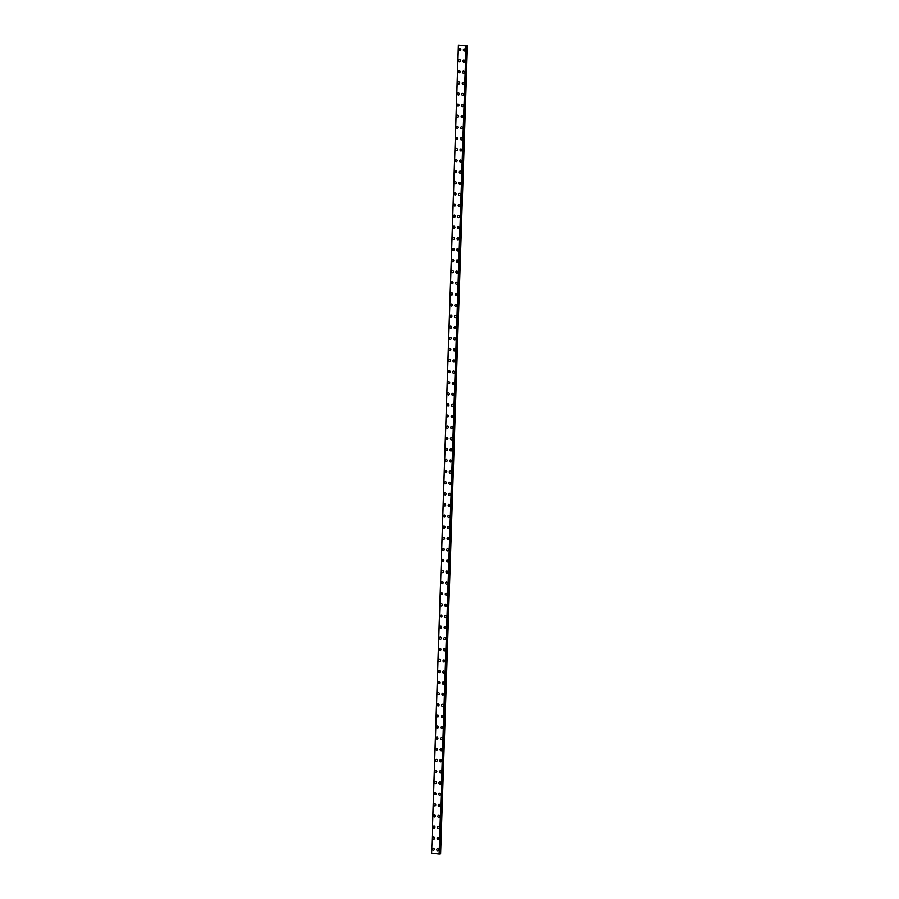 <?xml version="1.0" encoding="UTF-8"?>
<svg xmlns="http://www.w3.org/2000/svg" width="899" height="899" viewBox="0 0 899 899"><rect width="100%" height="100%" fill="white"/><g stroke="black" fill="none" stroke-linecap="round" stroke-linejoin="round"><path stroke-width="1.35" d="M433.543 850.285A1.045 0.899 79.9 0 1 433.172 848.218A1.045 0.899 79.9 0 1 433.543 850.285A1.045 0.899 79.9 0 1 433.172 848.218M433.914 839.183A1.045 0.899 79.9 0 1 433.543 837.115A1.045 0.899 79.9 0 1 433.914 839.183A1.045 0.899 79.9 0 1 433.543 837.115M434.284 828.069A1.045 0.899 79.9 0 1 433.914 826.001A1.045 0.899 79.9 0 1 434.284 828.069A1.045 0.899 79.9 0 1 433.914 826.001M434.644 816.966A1.045 0.899 79.9 0 1 434.284 814.899A1.045 0.899 79.9 0 1 434.644 816.966A1.045 0.899 79.9 0 1 434.284 814.899M435.015 805.864A1.045 0.899 79.9 0 1 434.655 803.796A1.045 0.899 79.9 0 1 435.015 805.864A1.045 0.899 79.9 0 1 434.644 803.796M435.386 794.75A1.045 0.899 79.9 0 1 435.015 792.682A1.045 0.899 79.9 0 1 435.386 794.75A1.045 0.899 79.9 0 1 435.015 792.682M435.757 783.647A1.045 0.899 79.9 0 1 435.386 781.579A1.045 0.899 79.9 0 1 435.757 783.647A1.045 0.899 79.9 0 1 435.386 781.579M436.116 772.533A1.045 0.899 79.9 0 1 435.757 770.465A1.045 0.899 79.9 0 1 436.116 772.533A1.045 0.899 79.9 0 1 435.757 770.465M436.487 761.431A1.045 0.899 79.9 0 1 436.127 759.363A1.045 0.899 79.9 0 1 436.487 761.431A1.045 0.899 79.9 0 1 436.127 759.363M436.858 750.328A1.045 0.899 79.9 0 1 436.487 748.26A1.045 0.899 79.9 0 1 436.858 750.328A1.045 0.899 79.9 0 1 436.498 748.26M437.229 739.214A1.045 0.899 79.9 0 1 436.858 737.146A1.045 0.899 79.9 0 1 437.229 739.214A1.045 0.899 79.9 0 1 436.858 737.146M437.599 728.111A1.045 0.899 79.9 0 1 437.229 726.044A1.045 0.899 79.9 0 1 437.599 728.111A1.045 0.899 79.9 0 1 437.229 726.044M437.959 716.997A1.045 0.899 79.9 0 1 437.599 714.93A1.045 0.899 79.9 0 1 437.959 716.997A1.045 0.899 79.9 0 1 437.599 714.93M438.33 705.895A1.045 0.899 79.9 0 1 437.97 703.827A1.045 0.899 79.9 0 1 438.33 705.895A1.045 0.899 79.9 0 1 437.97 703.827M438.701 694.781A1.045 0.899 79.9 0 1 438.33 692.713A1.045 0.899 79.9 0 1 438.701 694.792A1.045 0.899 79.9 0 1 438.33 692.713M439.072 683.678A1.045 0.899 79.9 0 1 438.701 681.611A1.045 0.899 79.9 0 1 439.072 683.678A1.045 0.899 79.9 0 1 438.701 681.611M439.442 672.576A1.045 0.899 79.9 0 1 439.072 670.508A1.045 0.899 79.9 0 1 439.442 672.576A1.045 0.899 79.9 0 1 439.072 670.508M439.802 661.462A1.045 0.899 79.9 0 1 439.442 659.394A1.045 0.899 79.9 0 1 439.802 661.462A1.045 0.899 79.9 0 1 439.442 659.394M440.173 650.359A1.045 0.899 79.9 0 1 439.813 648.291A1.045 0.899 79.9 0 1 440.173 650.359A1.045 0.899 79.9 0 1 439.813 648.291M440.544 639.245A1.045 0.899 79.9 0 1 440.173 637.177A1.045 0.899 79.9 0 1 440.544 639.245A1.045 0.899 79.9 0 1 440.173 637.177M440.915 628.143A1.045 0.899 79.9 0 1 440.544 626.075A1.045 0.899 79.9 0 1 440.915 628.143A1.045 0.899 79.9 0 1 440.544 626.075M441.285 617.04A1.045 0.899 79.9 0 1 440.915 614.972A1.045 0.899 79.9 0 1 441.285 617.04A1.045 0.899 79.9 0 1 440.915 614.972M441.645 605.926A1.045 0.899 79.9 0 1 441.285 603.858A1.045 0.899 79.9 0 1 441.645 605.926A1.045 0.899 79.9 0 1 441.285 603.858M440.937 593.688A1.045 0.899 79.9 0 1 442.735 593.879A1.045 0.899 79.9 0 1 440.937 593.688M442.016 594.823A1.045 0.899 79.9 0 1 441.645 592.756M442.387 583.709A1.045 0.899 79.9 0 1 442.016 581.642A1.045 0.899 79.9 0 1 442.387 583.709A1.045 0.899 79.9 0 1 442.016 581.642M442.757 572.607A1.045 0.899 79.9 0 1 442.387 570.539A1.045 0.899 79.9 0 1 442.757 572.607A1.045 0.899 79.9 0 1 442.387 570.539M443.128 561.504A1.045 0.899 79.9 0 1 442.757 559.436A1.045 0.899 79.9 0 1 443.117 561.504A1.045 0.899 79.9 0 1 442.757 559.436M443.488 550.39A1.045 0.899 79.9 0 1 443.128 548.323A1.045 0.899 79.9 0 1 443.488 550.39A1.045 0.899 79.9 0 1 443.128 548.323M443.859 539.288A1.045 0.899 79.9 0 1 443.499 537.22A1.045 0.899 79.9 0 1 443.859 539.288A1.045 0.899 79.9 0 1 443.488 537.22M444.23 528.174A1.045 0.899 79.9 0 1 443.859 526.106A1.045 0.899 79.9 0 1 444.23 528.174A1.045 0.899 79.9 0 1 443.859 526.106M444.6 517.071A1.045 0.899 79.9 0 1 444.23 515.003A1.045 0.899 79.9 0 1 444.6 517.071A1.045 0.899 79.9 0 1 444.23 515.003M444.96 505.968A1.045 0.899 79.9 0 1 444.6 503.889A1.045 0.899 79.9 0 1 444.96 505.968A1.045 0.899 79.9 0 1 444.6 503.889M445.331 494.855A1.045 0.899 79.9 0 1 444.971 492.787A1.045 0.899 79.9 0 1 445.331 494.855A1.045 0.899 79.9 0 1 444.971 492.787M445.702 483.752A1.045 0.899 79.9 0 1 445.331 481.684A1.045 0.899 79.9 0 1 445.702 483.752A1.045 0.899 79.9 0 1 445.331 481.684M446.073 472.638A1.045 0.899 79.9 0 1 445.702 470.57A1.045 0.899 79.9 0 1 446.073 472.638A1.045 0.899 79.9 0 1 445.702 470.57M446.443 461.535A1.045 0.899 79.9 0 1 446.073 459.468A1.045 0.899 79.9 0 1 446.443 461.535A1.045 0.899 79.9 0 1 446.073 459.468M446.803 450.421A1.045 0.899 79.9 0 1 446.443 448.354A1.045 0.899 79.9 0 1 446.803 450.421A1.045 0.899 79.9 0 1 446.443 448.354M447.174 439.319A1.045 0.899 79.9 0 1 446.814 437.251A1.045 0.899 79.9 0 1 447.174 439.319A1.045 0.899 79.9 0 1 446.814 437.251M447.545 428.216A1.045 0.899 79.9 0 1 447.174 426.148A1.045 0.899 79.9 0 1 447.545 428.216A1.045 0.899 79.9 0 1 447.174 426.148M447.916 417.102A1.045 0.899 79.9 0 1 447.545 415.035A1.045 0.899 79.9 0 1 447.916 417.102A1.045 0.899 79.9 0 1 447.545 415.035M448.275 406A1.045 0.899 79.9 0 1 447.916 403.932A1.045 0.899 79.9 0 1 448.275 406A1.045 0.899 79.9 0 1 447.916 403.932M448.646 394.886A1.045 0.899 79.9 0 1 448.286 392.818A1.045 0.899 79.9 0 1 448.646 394.886A1.045 0.899 79.9 0 1 448.286 392.818M449.017 383.783A1.045 0.899 79.9 0 1 448.657 381.715A1.045 0.899 79.9 0 1 449.017 383.783A1.045 0.899 79.9 0 1 448.646 381.715M449.388 372.68A1.045 0.899 79.9 0 1 449.017 370.613A1.045 0.899 79.9 0 1 449.388 372.68A1.045 0.899 79.9 0 1 449.017 370.613M449.758 361.567A1.045 0.899 79.9 0 1 449.388 359.499A1.045 0.899 79.9 0 1 449.758 361.567A1.045 0.899 79.9 0 1 449.388 359.499M450.118 350.464A1.045 0.899 79.9 0 1 449.758 348.396A1.045 0.899 79.9 0 1 450.118 350.464A1.045 0.899 79.9 0 1 449.758 348.396M450.489 339.35A1.045 0.899 79.9 0 1 450.129 337.282A1.045 0.899 79.9 0 1 450.489 339.35A1.045 0.899 79.9 0 1 450.129 337.282M450.86 328.247A1.045 0.899 79.9 0 1 450.5 326.18A1.045 0.899 79.9 0 1 450.86 328.247A1.045 0.899 79.9 0 1 450.489 326.18M451.231 317.133A1.045 0.899 79.9 0 1 450.86 315.066A1.045 0.899 79.9 0 1 451.231 317.133A1.045 0.899 79.9 0 1 450.86 315.066M450.511 304.896A1.045 0.899 79.9 0 1 452.321 305.098A1.045 0.899 79.9 0 1 450.511 304.896M451.601 306.031A1.045 0.899 79.9 0 1 451.231 303.963M451.961 294.928A1.045 0.899 79.9 0 1 451.601 292.86A1.045 0.899 79.9 0 1 451.961 294.928A1.045 0.899 79.9 0 1 451.601 292.86M452.332 283.814A1.045 0.899 79.9 0 1 451.972 281.747A1.045 0.899 79.9 0 1 452.332 283.814A1.045 0.899 79.9 0 1 451.972 281.747M452.703 272.712A1.045 0.899 79.9 0 1 452.332 270.644A1.045 0.899 79.9 0 1 452.703 272.712A1.045 0.899 79.9 0 1 452.332 270.644M453.074 261.598A1.045 0.899 79.9 0 1 452.703 259.53A1.045 0.899 79.9 0 1 453.074 261.598A1.045 0.899 79.9 0 1 452.703 259.53M453.444 250.495A1.045 0.899 79.9 0 1 453.074 248.427A1.045 0.899 79.9 0 1 453.444 250.495A1.045 0.899 79.9 0 1 453.074 248.427M453.804 239.392A1.045 0.899 79.9 0 1 453.444 237.325A1.045 0.899 79.9 0 1 453.804 239.392A1.045 0.899 79.9 0 1 453.444 237.325M454.175 228.279A1.045 0.899 79.9 0 1 453.815 226.211A1.045 0.899 79.9 0 1 454.175 228.279A1.045 0.899 79.9 0 1 453.815 226.211M454.546 217.176A1.045 0.899 79.9 0 1 454.175 215.108A1.045 0.899 79.9 0 1 454.546 217.176A1.045 0.899 79.9 0 1 454.175 215.108M454.916 206.062A1.045 0.899 79.9 0 1 454.546 203.994A1.045 0.899 79.9 0 1 454.916 206.062A1.045 0.899 79.9 0 1 454.546 203.994M455.276 194.959A1.045 0.899 79.9 0 1 454.916 192.892A1.045 0.899 79.9 0 1 455.276 194.959A1.045 0.899 79.9 0 1 454.916 192.892M455.647 183.857A1.045 0.899 79.9 0 1 455.287 181.789A1.045 0.899 79.9 0 1 455.647 183.857A1.045 0.899 79.9 0 1 455.287 181.789M456.018 172.743A1.045 0.899 79.9 0 1 455.647 170.675A1.045 0.899 79.9 0 1 456.018 172.743A1.045 0.899 79.9 0 1 455.658 170.675M456.389 161.64A1.045 0.899 79.9 0 1 456.018 159.572A1.045 0.899 79.9 0 1 456.389 161.64A1.045 0.899 79.9 0 1 456.018 159.572M456.759 150.526A1.045 0.899 79.9 0 1 456.389 148.459A1.045 0.899 79.9 0 1 456.759 150.526A1.045 0.899 79.9 0 1 456.389 148.459M457.119 139.424A1.045 0.899 79.9 0 1 456.759 137.356A1.045 0.899 79.9 0 1 457.119 139.424A1.045 0.899 79.9 0 1 456.759 137.356M457.49 128.31A1.045 0.899 79.9 0 1 457.13 126.242A1.045 0.899 79.9 0 1 457.49 128.31A1.045 0.899 79.9 0 1 457.13 126.242M456.782 116.072A1.045 0.899 79.9 0 1 458.58 116.274A1.045 0.899 79.9 0 1 456.782 116.072M457.861 117.207A1.045 0.899 79.9 0 1 457.49 115.139M458.232 106.104A1.045 0.899 79.9 0 1 457.861 104.037A1.045 0.899 79.9 0 1 458.232 106.104A1.045 0.899 79.9 0 1 457.861 104.037M458.602 94.991A1.045 0.899 79.9 0 1 458.232 92.923A1.045 0.899 79.9 0 1 458.602 94.991A1.045 0.899 79.9 0 1 458.232 92.923M458.973 83.888A1.045 0.899 79.9 0 1 458.602 81.82A1.045 0.899 79.9 0 1 458.962 83.888A1.045 0.899 79.9 0 1 458.602 81.82M459.333 72.774A1.045 0.899 79.9 0 1 458.973 70.706A1.045 0.899 79.9 0 1 459.333 72.774A1.045 0.899 79.9 0 1 458.973 70.706M459.704 61.671A1.045 0.899 79.9 0 1 459.333 59.604A1.045 0.899 79.9 0 1 459.704 61.671A1.045 0.899 79.9 0 1 459.333 59.604M460.074 50.569A1.045 0.899 79.9 0 1 459.704 48.501A1.045 0.899 79.9 0 1 460.074 50.569A1.045 0.899 79.9 0 1 459.704 48.501M437.869 850.746A1.045 0.899 79.9 0 1 437.51 848.678A1.045 0.899 79.9 0 1 437.869 850.746A1.045 0.899 79.9 0 1 437.51 848.678M438.24 839.644A1.045 0.899 79.9 0 1 437.88 837.576A1.045 0.899 79.9 0 1 438.24 839.644A1.045 0.899 79.9 0 1 437.88 837.576M438.611 828.541A1.045 0.899 79.9 0 1 438.251 826.473A1.045 0.899 79.9 0 1 438.611 828.541A1.045 0.899 79.9 0 1 438.24 826.473M438.982 817.427A1.045 0.899 79.9 0 1 438.611 815.359A1.045 0.899 79.9 0 1 438.982 817.427A1.045 0.899 79.9 0 1 438.611 815.359M439.353 806.324A1.045 0.899 79.9 0 1 438.982 804.257A1.045 0.899 79.9 0 1 439.353 806.324A1.045 0.899 79.9 0 1 438.982 804.257M439.712 795.21A1.045 0.899 79.9 0 1 439.353 793.143A1.045 0.899 79.9 0 1 439.712 795.21A1.045 0.899 79.9 0 1 439.353 793.143M440.083 784.108A1.045 0.899 79.9 0 1 439.723 782.04A1.045 0.899 79.9 0 1 440.083 784.108A1.045 0.899 79.9 0 1 439.723 782.04M440.454 772.994A1.045 0.899 79.9 0 1 440.083 770.926A1.045 0.899 79.9 0 1 440.454 772.994A1.045 0.899 79.9 0 1 440.083 770.926M440.825 761.891A1.045 0.899 79.9 0 1 440.454 759.824A1.045 0.899 79.9 0 1 440.825 761.891A1.045 0.899 79.9 0 1 440.454 759.824M441.195 750.789A1.045 0.899 79.9 0 1 440.825 748.721A1.045 0.899 79.9 0 1 441.195 750.789A1.045 0.899 79.9 0 1 440.825 748.721M441.555 739.675A1.045 0.899 79.9 0 1 441.195 737.607A1.045 0.899 79.9 0 1 441.555 739.675A1.045 0.899 79.9 0 1 441.195 737.607M441.926 728.572A1.045 0.899 79.9 0 1 441.566 726.504A1.045 0.899 79.9 0 1 441.926 728.572A1.045 0.899 79.9 0 1 441.555 726.504M442.297 717.458A1.045 0.899 79.9 0 1 441.926 715.39A1.045 0.899 79.9 0 1 442.297 717.458A1.045 0.899 79.9 0 1 441.926 715.39M442.668 706.356A1.045 0.899 79.9 0 1 442.297 704.288A1.045 0.899 79.9 0 1 442.668 706.356A1.045 0.899 79.9 0 1 442.297 704.288M443.027 695.253A1.045 0.899 79.9 0 1 442.668 693.185A1.045 0.899 79.9 0 1 443.027 695.253A1.045 0.899 79.9 0 1 442.668 693.185M443.398 684.139A1.045 0.899 79.9 0 1 443.038 682.071A1.045 0.899 79.9 0 1 443.398 684.139A1.045 0.899 79.9 0 1 443.038 682.071M443.769 673.036A1.045 0.899 79.9 0 1 443.398 670.969A1.045 0.899 79.9 0 1 443.769 673.036A1.045 0.899 79.9 0 1 443.409 670.969M444.14 661.922A1.045 0.899 79.9 0 1 443.769 659.855A1.045 0.899 79.9 0 1 444.14 661.922A1.045 0.899 79.9 0 1 443.769 659.855M444.511 650.82A1.045 0.899 79.9 0 1 444.14 648.752A1.045 0.899 79.9 0 1 444.511 650.82A1.045 0.899 79.9 0 1 444.14 648.752M444.87 639.717A1.045 0.899 79.9 0 1 444.511 637.649A1.045 0.899 79.9 0 1 444.87 639.717A1.045 0.899 79.9 0 1 444.511 637.649M445.241 628.603A1.045 0.899 79.9 0 1 444.881 626.536A1.045 0.899 79.9 0 1 445.241 628.603A1.045 0.899 79.9 0 1 444.881 626.536M444.533 616.366A1.045 0.899 79.9 0 1 446.331 616.557A1.045 0.899 79.9 0 1 444.533 616.366M445.612 617.501A1.045 0.899 79.9 0 1 445.241 615.433M445.983 606.387A1.045 0.899 79.9 0 1 445.612 604.319A1.045 0.899 79.9 0 1 445.983 606.387A1.045 0.899 79.9 0 1 445.612 604.319M446.353 595.284A1.045 0.899 79.9 0 1 445.983 593.216A1.045 0.899 79.9 0 1 446.353 595.284A1.045 0.899 79.9 0 1 445.983 593.216M446.713 584.17A1.045 0.899 79.9 0 1 446.353 582.102A1.045 0.899 79.9 0 1 446.713 584.17A1.045 0.899 79.9 0 1 446.353 582.102M447.084 573.068A1.045 0.899 79.9 0 1 446.724 571A1.045 0.899 79.9 0 1 447.084 573.068A1.045 0.899 79.9 0 1 446.724 571M447.455 561.965A1.045 0.899 79.9 0 1 447.084 559.897A1.045 0.899 79.9 0 1 447.455 561.965A1.045 0.899 79.9 0 1 447.084 559.897M447.826 550.851A1.045 0.899 79.9 0 1 447.455 548.783A1.045 0.899 79.9 0 1 447.826 550.851A1.045 0.899 79.9 0 1 447.455 548.783M448.196 539.748A1.045 0.899 79.9 0 1 447.826 537.681A1.045 0.899 79.9 0 1 448.196 539.748A1.045 0.899 79.9 0 1 447.826 537.681M448.556 528.634A1.045 0.899 79.9 0 1 448.196 526.567A1.045 0.899 79.9 0 1 448.556 528.634A1.045 0.899 79.9 0 1 448.196 526.567M447.848 516.397A1.045 0.899 79.9 0 1 449.646 516.599A1.045 0.899 79.9 0 1 447.848 516.397M448.927 517.532A1.045 0.899 79.9 0 1 448.556 515.464M449.298 506.429A1.045 0.899 79.9 0 1 448.927 504.361A1.045 0.899 79.9 0 1 449.298 506.429A1.045 0.899 79.9 0 1 448.927 504.361M449.669 495.315A1.045 0.899 79.9 0 1 449.298 493.248A1.045 0.899 79.9 0 1 449.669 495.315A1.045 0.899 79.9 0 1 449.298 493.248M450.039 484.213A1.045 0.899 79.9 0 1 449.669 482.145A1.045 0.899 79.9 0 1 450.028 484.213A1.045 0.899 79.9 0 1 449.669 482.145M450.399 473.099A1.045 0.899 79.9 0 1 450.039 471.031A1.045 0.899 79.9 0 1 450.399 473.099A1.045 0.899 79.9 0 1 450.039 471.031M450.77 461.996A1.045 0.899 79.9 0 1 450.41 459.928A1.045 0.899 79.9 0 1 450.77 461.996A1.045 0.899 79.9 0 1 450.399 459.928M451.141 450.893A1.045 0.899 79.9 0 1 450.77 448.815A1.045 0.899 79.9 0 1 451.141 450.893A1.045 0.899 79.9 0 1 450.77 448.826M451.512 439.78A1.045 0.899 79.9 0 1 451.141 437.712A1.045 0.899 79.9 0 1 451.512 439.78A1.045 0.899 79.9 0 1 451.141 437.712M451.871 428.677A1.045 0.899 79.9 0 1 451.512 426.609A1.045 0.899 79.9 0 1 451.871 428.677A1.045 0.899 79.9 0 1 451.512 426.609M452.242 417.563A1.045 0.899 79.9 0 1 451.882 415.495A1.045 0.899 79.9 0 1 452.242 417.563A1.045 0.899 79.9 0 1 451.882 415.495M452.613 406.46A1.045 0.899 79.9 0 1 452.253 404.393A1.045 0.899 79.9 0 1 452.613 406.46A1.045 0.899 79.9 0 1 452.242 404.393M452.984 395.346A1.045 0.899 79.9 0 1 452.613 393.279A1.045 0.899 79.9 0 1 452.984 395.346A1.045 0.899 79.9 0 1 452.613 393.279M453.354 384.244A1.045 0.899 79.9 0 1 452.984 382.176A1.045 0.899 79.9 0 1 453.354 384.244A1.045 0.899 79.9 0 1 452.984 382.176M453.714 373.141A1.045 0.899 79.9 0 1 453.354 371.073A1.045 0.899 79.9 0 1 453.714 373.141A1.045 0.899 79.9 0 1 453.354 371.073M454.085 362.027A1.045 0.899 79.9 0 1 453.725 359.96A1.045 0.899 79.9 0 1 454.085 362.027A1.045 0.899 79.9 0 1 453.725 359.96M454.456 350.925A1.045 0.899 79.9 0 1 454.085 348.857A1.045 0.899 79.9 0 1 454.456 350.925A1.045 0.899 79.9 0 1 454.085 348.857M454.827 339.811A1.045 0.899 79.9 0 1 454.456 337.743A1.045 0.899 79.9 0 1 454.827 339.811A1.045 0.899 79.9 0 1 454.456 337.743M455.197 328.708A1.045 0.899 79.9 0 1 454.827 326.64A1.045 0.899 79.9 0 1 455.197 328.708A1.045 0.899 79.9 0 1 454.827 326.64M455.557 317.605A1.045 0.899 79.9 0 1 455.197 315.538A1.045 0.899 79.9 0 1 455.557 317.605A1.045 0.899 79.9 0 1 455.197 315.538M455.928 306.492A1.045 0.899 79.9 0 1 455.568 304.424A1.045 0.899 79.9 0 1 455.928 306.492A1.045 0.899 79.9 0 1 455.557 304.424M456.299 295.389A1.045 0.899 79.9 0 1 455.928 293.321A1.045 0.899 79.9 0 1 456.299 295.389A1.045 0.899 79.9 0 1 455.928 293.321M456.67 284.275A1.045 0.899 79.9 0 1 456.299 282.207A1.045 0.899 79.9 0 1 456.67 284.275A1.045 0.899 79.9 0 1 456.299 282.207M457.029 273.172A1.045 0.899 79.9 0 1 456.67 271.105A1.045 0.899 79.9 0 1 457.029 273.172A1.045 0.899 79.9 0 1 456.67 271.105M457.4 262.07A1.045 0.899 79.9 0 1 457.04 259.991A1.045 0.899 79.9 0 1 457.4 262.07A1.045 0.899 79.9 0 1 457.04 260.002M457.771 250.956A1.045 0.899 79.9 0 1 457.411 248.888A1.045 0.899 79.9 0 1 457.771 250.956A1.045 0.899 79.9 0 1 457.4 248.888M458.142 239.853A1.045 0.899 79.9 0 1 457.771 237.786A1.045 0.899 79.9 0 1 458.142 239.853A1.045 0.899 79.9 0 1 457.771 237.786M458.512 228.739A1.045 0.899 79.9 0 1 458.142 226.672A1.045 0.899 79.9 0 1 458.512 228.739A1.045 0.899 79.9 0 1 458.142 226.672M458.872 217.637A1.045 0.899 79.9 0 1 458.512 215.569A1.045 0.899 79.9 0 1 458.872 217.637A1.045 0.899 79.9 0 1 458.512 215.569M459.243 206.523A1.045 0.899 79.9 0 1 458.883 204.455A1.045 0.899 79.9 0 1 459.243 206.523A1.045 0.899 79.9 0 1 458.883 204.455M459.614 195.42A1.045 0.899 79.9 0 1 459.243 193.352A1.045 0.899 79.9 0 1 459.614 195.42A1.045 0.899 79.9 0 1 459.243 193.352M459.985 184.317A1.045 0.899 79.9 0 1 459.614 182.25A1.045 0.899 79.9 0 1 459.985 184.317A1.045 0.899 79.9 0 1 459.614 182.25M460.355 173.204A1.045 0.899 79.9 0 1 459.985 171.136A1.045 0.899 79.9 0 1 460.355 173.204A1.045 0.899 79.9 0 1 459.985 171.136M460.715 162.101A1.045 0.899 79.9 0 1 460.355 160.033A1.045 0.899 79.9 0 1 460.715 162.101A1.045 0.899 79.9 0 1 460.355 160.033M461.086 150.987A1.045 0.899 79.9 0 1 460.726 148.919A1.045 0.899 79.9 0 1 461.086 150.987A1.045 0.899 79.9 0 1 460.726 148.919M461.457 139.884A1.045 0.899 79.9 0 1 461.086 137.817A1.045 0.899 79.9 0 1 461.457 139.884A1.045 0.899 79.9 0 1 461.086 137.817M461.828 128.782A1.045 0.899 79.9 0 1 461.457 126.714A1.045 0.899 79.9 0 1 461.828 128.782A1.045 0.899 79.9 0 1 461.457 126.714M462.198 117.668A1.045 0.899 79.9 0 1 461.828 115.6A1.045 0.899 79.9 0 1 462.198 117.668A1.045 0.899 79.9 0 1 461.828 115.6M462.558 106.565A1.045 0.899 79.9 0 1 462.198 104.498A1.045 0.899 79.9 0 1 462.558 106.565A1.045 0.899 79.9 0 1 462.198 104.498M462.929 95.451A1.045 0.899 79.9 0 1 462.558 93.384A1.045 0.899 79.9 0 1 462.929 95.451A1.045 0.899 79.9 0 1 462.569 93.384M463.3 84.349A1.045 0.899 79.9 0 1 462.929 82.281A1.045 0.899 79.9 0 1 463.3 84.349A1.045 0.899 79.9 0 1 462.929 82.281M463.67 73.246A1.045 0.899 79.9 0 1 463.3 71.167A1.045 0.899 79.9 0 1 463.67 73.246A1.045 0.899 79.9 0 1 463.3 71.178M464.03 62.132A1.045 0.899 79.9 0 1 463.67 60.064A1.045 0.899 79.9 0 1 464.03 62.132A1.045 0.899 79.9 0 1 463.67 60.064M464.401 51.029A1.045 0.899 79.9 0 1 464.041 48.962A1.045 0.899 79.9 0 1 464.401 51.029A1.045 0.899 79.9 0 1 464.041 48.962M458.434 45.186L431.621 853.241L458.434 45.186L431.621 853.241L439.128 854.05L466.48 45.961L458.389 45.141L467.424 45.793L466.592 45.827L439.791 853.881L440.611 853.848L467.424 45.793M458.389 45.141L431.632 853.218M431.587 853.196L458.4 45.152L431.599 853.207M439.184 854.05L465.985 45.995L439.128 854.05M466.03 45.995L439.218 854.05M466.255 45.995L439.454 854.05M466.334 45.984L439.532 854.039M467.188 45.827L440.386 853.881M467.255 45.827L440.454 853.881M466.48 45.961L439.678 854.016"/></g></svg>
